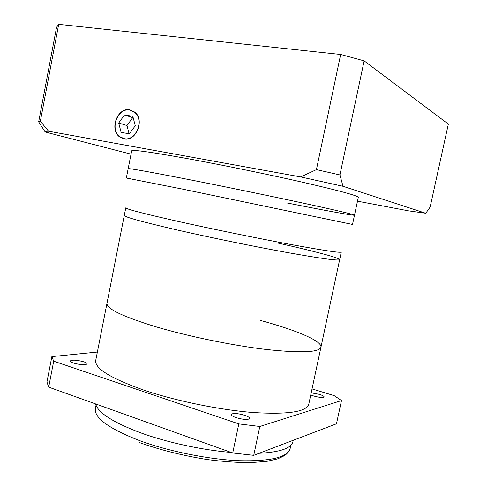 <?xml version="1.0" encoding="UTF-8"?>
<svg xmlns="http://www.w3.org/2000/svg" width="487" height="487" viewBox="0 0 487 487"><rect width="100%" height="100%" fill="white"/><g stroke="black" fill="none" stroke-linecap="round" stroke-linejoin="round"><path stroke-width="0.73" d="M276.799 242.818C312.368 250.744 340.017 257.927 339.664 259.632C338.745 260.953 321.25 258.585 287.184 252.522C253.916 246.501 209.191 237.327 176.063 229.73C141.68 221.743 124.422 216.977 124.282 215.424L95.72 360.453C94.6 368.434 110.628 378.32 143.823 390.117C175.886 400.978 220.057 410.005 253.642 412.562C288.127 414.632 306.506 411.844 308.782 404.186L320.945 347.237C319.204 352.411 301.167 353.185 266.846 349.556C233.389 345.648 188.999 336.56 156.516 326.978C122.858 316.672 106.343 308.782 106.976 303.316C106.343 308.782 122.858 316.672 156.516 326.978C188.999 336.56 233.389 345.648 266.846 349.556C301.167 353.185 319.204 352.411 320.945 347.237C322.278 340.979 295.621 329.961 260.588 320.483M126.334 178.017L181.237 188.846L352.515 224.446L354.499 215.163C354.031 214.432 336.006 210.22 300.418 202.519C265.598 195.031 218.383 185.34 183.319 178.479C147.062 171.43 128.678 168.167 128.166 168.697L131.679 150.83C132.354 149.46 150.903 152.047 187.312 158.592C222.516 165.02 269.804 174.73 304.582 182.674C340.109 190.904 358.018 195.792 358.31 197.357L354.499 215.163C354.031 214.432 336.006 210.22 300.418 202.519C265.598 195.031 218.383 185.34 183.319 178.479C147.062 171.43 128.678 168.167 128.166 168.697L126.334 178.017M339.664 259.632L341.277 252.071C340.431 253.057 322.984 250.409 288.943 244.139C255.693 237.936 210.938 228.75 177.749 221.329C143.306 213.543 125.981 209.051 125.78 207.833L124.282 215.424C124.422 216.977 141.68 221.743 176.063 229.73C209.191 237.327 253.916 246.501 287.184 252.522C321.25 258.585 338.745 260.953 339.664 259.632L320.945 347.237M124.094 138.905C136.147 141.851 145.01 119.826 134.771 112.107L129.792 109.8C117.397 107.146 109.094 129.664 119.686 136.932L124.094 138.905M129.737 110.092C117.592 107.487 109.447 129.548 119.826 136.677L124.155 138.612C135.964 141.498 144.645 119.912 134.613 112.351L129.737 110.092M133.176 117.714L132.726 117.635L126.973 125.536L129.098 133.761M132.811 116.302L124.514 114.962L118.706 122.986L121.111 132.379L129.378 133.809L135.27 125.762L132.811 116.302M132.726 117.635L124.514 114.962M126.973 125.536L118.706 122.986M40.354 121.208L58.696 24.35L56.547 27.333L38.656 121.878L40.354 121.208L48.584 131.222C46.192 131.228 45.06 131.49 45.188 132.001L38.656 121.878M58.696 24.35L340.663 54.471L316.422 169.634L339.926 174.924L343.006 186.284L300.674 176.927L316.422 169.634M340.663 54.471L364.142 60.869L339.926 174.924M364.142 60.869L448.344 124.106L430.124 207.103L425.754 213.251L343.006 186.284M131.027 154.148L45.188 132.001M48.584 131.222L300.674 176.927M357.495 201.18L408.818 210.889L425.754 213.251M287.032 202.957C324.579 210.402 354.317 215.875 354.499 215.163M310.761 394.933L313.567 395.961C319.423 397.55 322.954 397.879 324.159 396.948C324.111 396.223 322.504 395.353 319.332 394.348L311.205 392.845M236.165 417.651C243.482 419.715 247.993 420.001 249.703 418.497C249.709 417.523 248.023 416.452 244.632 415.277C237.394 413.238 232.908 412.964 231.179 414.455C231.148 415.411 232.81 416.476 236.165 417.651M73.397 363.034C80.544 364.946 85.134 365.244 87.161 363.923C87.197 363.302 86.102 362.608 83.874 361.847C76.788 359.954 72.222 359.668 70.165 360.983C70.116 361.591 71.193 362.279 73.397 363.034M231.222 452.46C201.764 450.025 166.006 442.202 139.714 432.493C112.546 422.113 97.85 412.592 95.629 403.936M293.217 440.297L292.961 441.508C291.445 448.259 280.165 452.192 259.108 453.3M312.039 388.918L334.198 395.651L341.49 400.564L336.468 423.806L253.745 455.345L232.731 453.001L48.682 387.135L46.947 381.985L51.859 356.6L97.376 352.071M341.49 400.564L259.815 426.484L238.807 423.909L53.704 361.196L51.859 356.6M53.704 361.196L48.682 387.135M238.807 423.909L232.731 453.001M259.815 426.484L253.745 455.345M96.024 405.227L95.373 408.526C94.028 417.809 108.528 428.42 138.862 440.358C167.966 451.199 208.065 459.351 238.837 460.69C270.516 461.445 287.622 457.384 290.161 448.509L288.121 452.368C285.82 454.535 286.216 455.229 277.438 458.918L266.833 461.359L250.373 462.65C237.425 462.62 223.168 461.603 207.608 459.594C183.185 455.722 160.546 450.073 139.678 442.646M135.295 112.582L134.613 112.351M120.514 137.17L119.686 136.932M290.861 445.221L290.161 448.509"/></g></svg>
